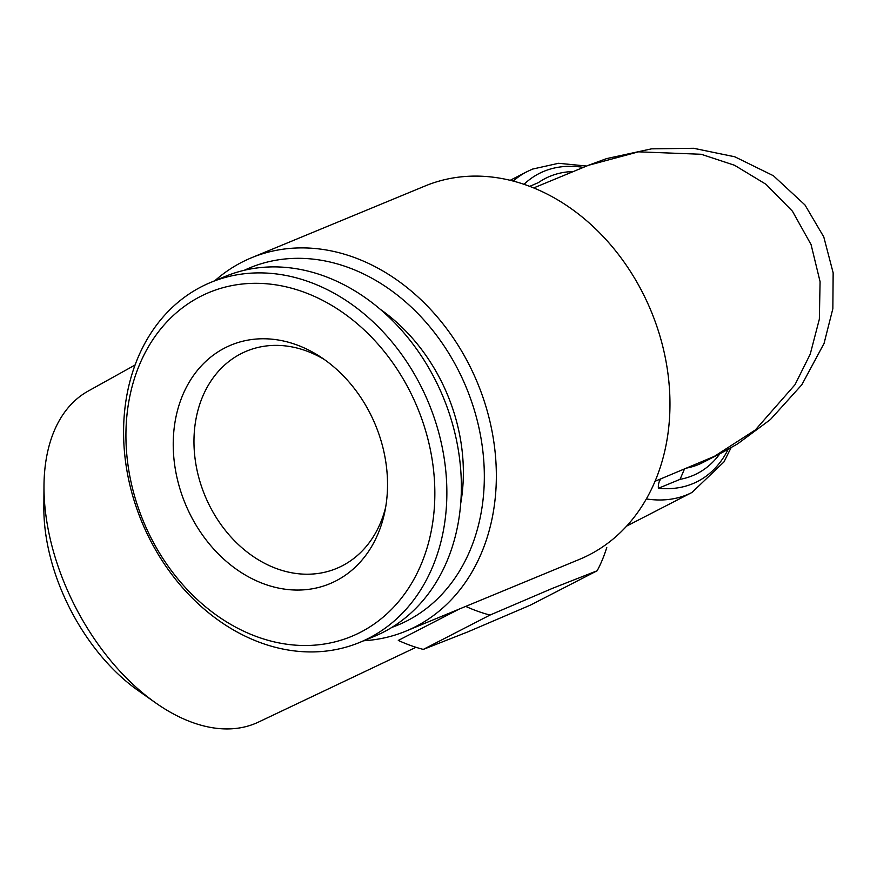<?xml version="1.0" encoding="UTF-8"?>
<svg xmlns="http://www.w3.org/2000/svg" width="877" height="877" viewBox="0 0 877 877"><rect width="100%" height="100%" fill="white"/><g stroke="black" fill="none" stroke-linecap="round" stroke-linejoin="round"><path stroke-width="1.32" d="M405.908 631.122L579.533 559.34A202.017 160.995 -112.5 0 0 589.245 554.834A202.017 160.995 -112.5 0 0 648.476 304.966A202.017 160.995 -112.5 0 0 425.159 185.957L251.535 257.75A202.017 160.995 67.5 0 1 474.852 376.748A202.017 160.995 67.5 0 1 415.621 626.627A202.017 160.995 67.5 0 1 405.908 631.122A202.017 160.995 67.5 0 1 363.747 640.747M687.316 467.934A158.726 95.67 62.8 0 0 698.432 464.569A158.726 95.67 62.8 0 0 702.795 462.552L721.826 452.751L714.36 456.369L755.305 429.982L794.979 384.74L810.227 354.165L819.348 319.162L820.083 281.681L811.082 244.628L792.479 211.269L766.027 184.313L734.575 165.282L701.249 154.275L638.511 151.831L588.39 165.315M529.763 186.352L538.489 182.559A165.939 100.011 -117.2 0 1 549.901 176.332A165.939 100.011 -117.2 0 1 573.361 171.53M684.433 469.118L680.048 479.346L658.386 488.292A173.153 104.363 62.8 0 0 692.819 483.665A173.153 104.363 62.8 0 0 728.14 449.397M214.887 280.706A202.017 160.995 67.5 0 1 241.822 262.245A202.017 160.995 67.5 0 1 251.535 257.75M244.277 270.291A193.357 154.1 67.5 0 1 462.124 378.064A193.357 154.1 67.5 0 1 407.06 620.817A193.357 154.1 67.5 0 1 391.909 627.362M553.365 570.149A186.143 112.19 -117.2 0 1 552.126 570.686A186.143 112.19 -117.2 0 1 550.866 571.19M490.002 615.062L423.284 649.408L468 631.813L530.442 605.097L597.171 570.752L552.455 588.346L490.002 615.062A223.657 134.806 -117.2 0 1 465.709 606.391M423.284 649.408A223.657 134.806 -117.2 0 1 398.301 640.429L459.142 609.109M415.994 647.303L258.419 722.111A186.143 112.19 -117.2 0 1 255.24 723.514A186.143 112.19 -117.2 0 1 155.657 702.883L138.204 690.594A157.29 94.804 -117.2 0 1 43.85 507.301L43.982 485.968A186.143 112.19 -117.2 0 1 88.051 391.153L135.102 364.985M155.657 702.883A186.143 112.19 -117.2 0 1 43.982 485.968M385.661 507.224A117.606 93.718 67.5 0 1 342.14 565.862A117.606 93.718 67.5 0 1 336.483 568.482A117.606 93.718 67.5 0 1 206.479 499.199A117.606 93.718 67.5 0 1 240.967 353.738A117.606 93.718 67.5 0 1 246.612 351.118A117.606 93.718 67.5 0 1 324.698 359.756M369.02 638.094A194.804 155.24 67.5 0 1 359.647 642.435A194.804 155.24 67.5 0 1 144.31 527.68A194.804 155.24 67.5 0 1 201.425 286.735A194.804 155.24 67.5 0 1 210.798 282.394A194.804 155.24 67.5 0 1 426.134 397.149A194.804 155.24 67.5 0 1 369.02 638.094M210.798 282.394L225.29 276.398A194.804 155.24 67.5 0 1 440.638 391.153A194.804 155.24 67.5 0 1 383.512 632.109A194.804 155.24 67.5 0 1 374.15 636.439L359.647 642.435M360.458 632.284A186.143 148.345 67.5 0 1 148.323 532.394A186.143 148.345 67.5 0 1 200.318 296.536A186.143 148.345 67.5 0 1 412.453 396.437A186.143 148.345 67.5 0 1 360.458 632.284M224.83 347.95A129.149 102.916 67.5 0 1 320.861 357.136A129.149 102.916 67.5 0 1 384.806 511.784A129.149 102.916 67.5 0 1 335.946 580.881A129.149 102.916 67.5 0 1 188.763 511.576A129.149 102.916 67.5 0 1 224.83 347.95M380.377 309.373A168.11 133.973 67.5 0 1 460.677 503.573M606.763 547.478A223.657 134.806 -117.2 0 1 597.171 570.752M661.061 478.787A14.427 9.877 -111.3 0 0 658.386 488.292M655.02 481.287L714.36 456.369M731.045 447.763L723.942 461.96L692.019 492.435A180.366 108.715 -117.2 0 1 687.053 494.738A180.366 108.715 -117.2 0 1 646.327 498.936M513.253 181.057A180.366 108.715 -117.2 0 1 526.913 171.706L510.217 180.3M583.38 167.386A173.153 104.363 62.8 0 0 543.85 171.344A173.153 104.363 62.8 0 0 524.051 184.302M719.874 453.76A165.939 100.011 -117.2 0 1 692.666 475.641A165.939 100.011 -117.2 0 1 680.048 479.346M588.653 165.205L533.731 187.919M586.603 166.049L558.561 163.286L532.569 169.086L526.913 171.706M588.379 165.315L606.544 158.616L651.523 148.849L693.564 148.279L734.783 156.786L773.393 175.729L804.954 204.933L823.777 236.911L833.15 272.813L832.854 308.671L824.062 343.411L801.852 384.729L770.444 419.513L737.656 443.85L721.705 452.817M626.627 526.101L692.019 492.435"/></g></svg>
